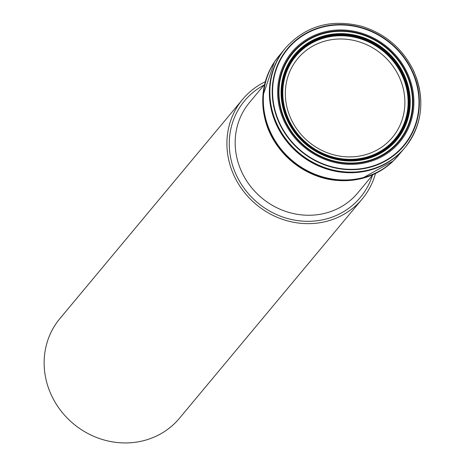 <?xml version="1.0" encoding="UTF-8"?>
<svg xmlns="http://www.w3.org/2000/svg" width="465" height="465" viewBox="0 0 465 465"><rect width="100%" height="100%" fill="white"/><g stroke="black" fill="none" stroke-linecap="round" stroke-linejoin="round"><path stroke-width="0.7" d="M242.654 99.318L59.88 318.612A77.824 72.11 39.8 0 0 51.615 395.657A77.824 72.11 39.8 0 0 179.449 418.268L362.223 198.974A77.824 72.11 -140.2 0 1 234.389 176.363A77.824 72.11 -140.2 0 1 242.654 99.318A77.824 72.11 -140.2 0 1 265.323 81.695M375.47 173.497A77.824 72.11 -140.2 0 1 362.223 198.974M406.369 72.924A69.314 64.222 39.8 0 0 290.172 55.794A69.314 64.222 39.8 0 0 340.746 162.785A69.314 64.222 39.8 0 0 406.369 72.924M403.504 74.173A66.181 61.322 -140.2 0 1 340.845 159.966A66.181 61.322 -140.2 0 1 292.555 57.811A66.181 61.322 -140.2 0 1 403.504 74.173M382.509 169.539A77.655 71.947 -140.2 0 1 362.002 178.432A77.655 71.947 -140.2 0 1 338.95 180.548A77.655 71.947 -140.2 0 1 264.969 118.889A77.655 71.947 -140.2 0 1 262.899 95.831A77.655 71.947 -140.2 0 1 267.956 74.063M277.134 58.195A77.713 71.999 39.8 0 0 272.135 136.698A77.713 71.999 39.8 0 0 320.141 176.712A77.713 71.999 39.8 0 0 396.459 157.647M397.837 156.06A77.713 71.999 39.8 0 0 398.435 155.339M372.424 175.34A75.394 69.855 -140.2 0 1 308.016 221.323A75.394 69.855 -140.2 0 1 236.516 175.508A75.394 69.855 -140.2 0 1 264.062 85.025M398.964 76.405A61.589 57.061 39.8 0 0 319.17 43.059A61.589 57.061 39.8 0 0 291.259 119.488A61.589 57.061 39.8 0 0 371.053 152.828A61.589 57.061 39.8 0 0 398.964 76.405M264.643 84.334L249.432 102.585A70.529 65.35 39.8 0 0 241.94 172.405A70.529 65.35 39.8 0 0 357.788 192.894L373 174.642M285.458 48.058A77.765 72.052 39.8 0 0 285.382 48.151L285.382 48.151A77.765 72.052 39.8 0 0 298.995 153.276A77.765 72.052 39.8 0 0 404.852 147.725L404.852 147.725A77.765 72.052 39.8 0 0 404.934 147.632M285.208 48.36A77.765 72.052 39.8 0 0 285.033 48.563A77.765 72.052 39.8 0 0 298.693 153.642A77.765 72.052 39.8 0 0 404.509 148.143A77.765 72.052 39.8 0 0 404.684 147.934M285.626 47.854A77.765 72.052 39.8 0 0 285.539 47.959L285.539 47.959A77.765 72.052 39.8 0 0 299.158 153.084A77.765 72.052 39.8 0 0 405.015 147.539L405.015 147.539A77.765 72.052 39.8 0 0 405.102 147.434M285.702 47.767L278.401 56.631A77.702 71.994 -140.2 0 0 292.642 160.896A77.702 71.994 -140.2 0 0 397.767 156.118L405.178 147.341C422.761 124.242 425.498 98.574 413.385 70.337C402.382 48.273 385.09 33.573 361.52 26.243C330.999 18.705 305.726 25.877 285.702 47.767A77.765 72.052 39.8 0 0 299.204 153.026A77.765 72.052 39.8 0 0 405.178 147.341A77.765 72.052 39.8 0 0 413.333 70.482M412.083 70.616A75.818 70.244 39.8 0 0 284.987 51.877A75.818 70.244 39.8 0 0 340.304 168.9A75.818 70.244 39.8 0 0 412.083 70.616M411.728 70.756A75.417 69.872 39.8 0 0 285.307 52.115A75.417 69.872 39.8 0 0 340.334 168.522A75.417 69.872 39.8 0 0 411.728 70.756M407.16 72.604A70.209 65.048 39.8 0 0 289.463 55.248A70.209 65.048 39.8 0 0 340.688 163.616A70.209 65.048 39.8 0 0 407.16 72.604M405.91 73.121A68.808 63.752 39.8 0 0 290.555 56.114A68.808 63.752 39.8 0 0 340.764 162.326A68.808 63.752 39.8 0 0 405.91 73.121M403.823 74.034A66.536 61.647 -140.2 0 1 340.833 160.286A66.536 61.647 -140.2 0 1 292.287 57.59A66.536 61.647 -140.2 0 1 403.823 74.034M403.149 74.342A65.815 60.985 -140.2 0 1 340.839 159.664A65.815 60.985 -140.2 0 1 292.816 58.073A65.815 60.985 -140.2 0 1 403.149 74.342M402.481 74.667A65.141 60.351 -140.2 0 1 340.81 159.111A65.141 60.351 -140.2 0 1 293.287 58.567A65.141 60.351 -140.2 0 1 402.481 74.667M401.894 74.97A64.559 59.816 -140.2 0 1 340.775 158.658A64.559 59.816 -140.2 0 1 293.671 59.009A64.559 59.816 -140.2 0 1 401.894 74.97M284.01 153.985A77.44 71.755 39.8 0 0 301 168.144M392.733 161.483A77.678 71.97 -140.2 0 1 292.072 161.588A77.678 71.97 -140.2 0 1 274.036 62.554M263.847 112.158A77.667 71.959 39.8 0 0 345.774 180.437M398.493 155.275A77.713 72.005 -140.2 0 1 393.611 160.623A77.713 72.005 -140.2 0 1 292.311 161.297A77.713 72.005 -140.2 0 1 274.722 61.537A77.713 72.005 -140.2 0 1 278.506 56.48M398.61 155.136A77.713 72.005 -140.2 0 1 292.468 161.111A77.713 72.005 -140.2 0 1 279.215 55.631M338.95 180.548C304.97 179.008 272.612 152.032 264.969 118.889M362.002 178.432L393.216 161.018M262.899 95.831L274.402 61.99M397.47 156.484L398.377 155.409M398.738 154.984L393.611 160.623M279.343 55.469L274.722 61.537"/></g></svg>
